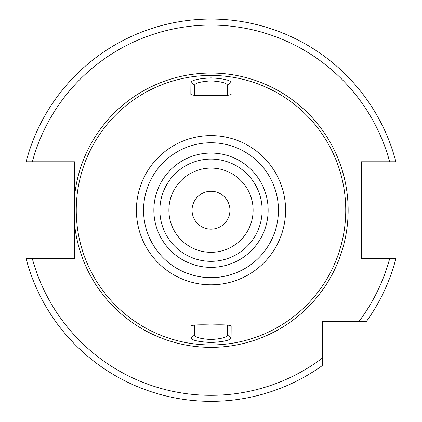 <?xml version="1.0" encoding="UTF-8"?>
<svg xmlns="http://www.w3.org/2000/svg" width="422" height="422" viewBox="0 0 422 422"><rect width="100%" height="100%" fill="white"/><g stroke="black" fill="none" stroke-linecap="round" stroke-linejoin="round"><path stroke-width="0.63" d="M211 229.151A18.948 18.948 0 0 0 229.948 210.203A18.948 18.948 0 0 0 211 191.256A18.948 18.948 0 0 0 192.052 210.203A18.948 18.948 0 0 0 211 229.151M211 168.098A42.11 42.11 0 0 0 168.89 210.203A42.11 42.11 0 0 0 211 252.314A42.11 42.11 0 0 0 253.11 210.203A42.11 42.11 0 0 0 211 168.098M211 159.073A51.131 51.131 0 0 0 159.869 210.203A51.131 51.131 0 0 0 211 261.334A51.131 51.131 0 0 0 262.131 210.203A51.131 51.131 0 0 0 211 159.073A51.131 51.131 0 0 0 159.869 210.203A51.131 51.131 0 0 0 211 261.334M230.333 94.992L231.15 94.312C230.127 95.483 223.412 95.857 211 95.435C198.535 95.852 191.815 95.477 190.85 94.312L190.897 82.327C192.168 80.032 198.873 78.555 211 77.891C223.169 78.566 229.869 80.043 231.103 82.327L230.95 94.686M191.667 325.42L190.85 326.101C191.878 324.929 198.598 324.555 211 324.972C223.465 324.555 230.18 324.929 231.15 326.101L231.103 338.085C229.832 340.375 223.132 341.852 211 342.516C198.831 341.846 192.131 340.369 190.897 338.085L191.05 325.721M230.95 325.726L230.333 325.42M211 75.459A134.745 134.745 0 0 1 345.745 210.203A134.745 134.745 0 0 1 211 344.948A134.745 134.745 0 0 1 76.255 210.203A134.745 134.745 0 0 1 211 75.459M231.103 82.327L227.632 85.265L227.632 95.388M190.897 82.327L194.368 85.265C195.412 82.986 200.956 81.52 211 80.866C221.075 81.53 226.619 82.997 227.632 85.265M191.05 94.686L191.667 94.992M227.632 325.019L227.632 335.142C226.588 337.421 221.044 338.887 211 339.541C200.93 338.882 195.381 337.415 194.368 335.142L194.368 325.019M194.368 95.388L194.368 85.265M26.095 258.628A191.14 191.14 0 0 0 322.287 365.61L322.287 358.146L322.287 365.61A191.14 191.14 0 0 1 26.095 258.628L74.451 258.628L74.451 223.038A137.15 137.15 0 0 0 211 347.359A137.15 137.15 0 0 0 348.15 210.203A137.15 137.15 0 0 0 211 73.053A137.15 137.15 0 0 0 74.451 197.375L74.451 161.779L26.095 161.779A191.14 191.14 0 0 1 395.905 161.779L361.385 161.779L361.385 258.628L395.905 258.628A191.14 191.14 0 0 1 366.401 321.49L344.542 321.49M74.451 197.375L74.451 223.038M395.905 258.628A191.14 191.14 0 0 1 366.401 321.49L322.287 321.49L322.287 358.146A185.126 185.126 0 0 1 32.32 258.628M190.897 338.085L194.368 335.142M231.103 338.085L227.632 335.142M211 153.059A57.144 57.144 0 0 0 153.856 210.203A57.144 57.144 0 0 0 211 267.353A57.144 57.144 0 0 0 268.144 210.203A57.144 57.144 0 0 0 211 153.059M211 142.757A67.446 67.446 0 0 0 143.554 210.203A67.446 67.446 0 0 0 211 277.65A67.446 67.446 0 0 0 278.446 210.203A67.446 67.446 0 0 0 211 142.757M211 135.615A74.588 74.588 0 0 0 136.412 210.203A74.588 74.588 0 0 0 211 284.797A74.588 74.588 0 0 0 285.588 210.203A74.588 74.588 0 0 0 211 135.615M211 77.891L211 80.866M26.095 161.779A191.14 191.14 0 0 1 395.905 161.779M358.943 321.49A185.126 185.126 0 0 0 389.68 258.628M389.68 161.779A185.126 185.126 0 0 0 32.32 161.779M211 342.516L211 339.541"/></g></svg>
